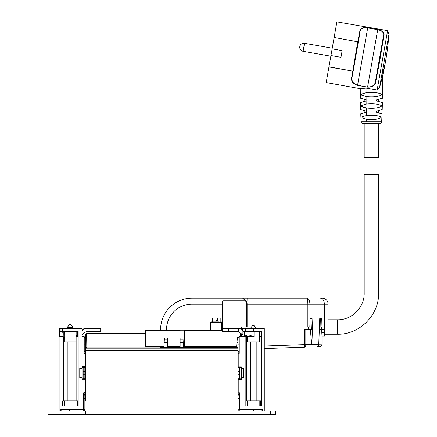 <?xml version="1.0" encoding="UTF-8"?>
<svg xmlns="http://www.w3.org/2000/svg" width="437" height="437" viewBox="0 0 437 437"><rect width="100%" height="100%" fill="white"/><g stroke="black" fill="none" stroke-linecap="round" stroke-linejoin="round"><path stroke-width="0.66" d="M239.738 332.857L239.738 332.541M324.554 335.425L324.554 336.19L322.009 336.19L322.009 344.077L321.993 335.425M321.878 344.083L318.977 344.154A2.546 1.633 88 0 1 317.431 346.694L317.65 346.688M322.009 335.753L321.801 332.71C321.883 330.574 321.342 329.471 320.19 329.405M324.554 336.19L324.554 327.002M319.327 329.405L323.517 329.405C324.314 329.531 324.653 330.634 324.527 332.71L324.554 334.704M305.829 329.405L305.829 344.613A2.546 1.633 88 0 1 304.283 347.153L264.276 348.551L304.283 347.153L304.283 344.613L311.718 344.405M322.009 344.077A2.546 2.546 0 0 1 319.556 346.623C321.053 346.432 321.872 345.585 322.009 344.077A2.546 2.546 0 0 1 319.556 346.623L317.431 346.694M311.39 329.405L309.959 329.405L309.959 322.249M243.13 336.78L243.13 334.928M243.13 328.296L243.13 327.002M264.276 346.011L304.283 344.613L304.283 329.405L309.959 329.405M270.274 411.08L270.274 414.473L275.359 414.473L275.359 411.08L238.039 411.08L238.039 414.473L53.145 414.473L53.145 411.08L48.054 411.08L48.054 414.473L48.054 411.08M270.274 414.473L238.039 414.473L238.039 411.08L85.373 411.08L85.373 414.473A0.847 0.847 0 0 0 86.204 415.15L86.204 415.15A0.847 0.847 -90 0 1 85.373 414.473L85.373 411.08L53.145 411.08M238.952 411.08L238.952 410.48M238.039 398.528L239.738 398.528L239.738 409.382L253.307 409.382L253.307 411.08M240.585 411.08A2.546 2.546 0 0 1 238.039 408.535M261.79 409.382L261.79 411.08L261.79 409.382L262.577 409.382L239.738 409.382L239.738 392.841L239.738 393.437L239.23 393.437M239.738 395.135L238.039 395.135M239.23 337.288L238.039 337.288L238.039 342.04L237.007 342.04M239.23 344.072L238.039 344.072M239.738 367.315L239.738 367.992L238.039 367.992M238.039 378.169L239.738 378.169L239.738 367.992M239.738 378.169L239.738 378.846M253.831 325.428L252.788 325.428M253.902 325.428L256.18 328.291L250.439 328.291L252.717 325.428M244.365 331.688L244.365 335.086L242.901 334.868L242.901 330.842L244.365 331.688L259.261 331.688L259.261 341.871L247.435 341.871L247.435 336.78L239.23 336.812L239.23 353.407L238.209 353.407L238.209 367.315L241.377 367.315M240.328 334.518L242.426 335.075L249.281 335.086L254.044 336.78L247.784 336.78L247.784 341.871M245.725 335.086L247.435 336.78L247.784 336.78L246.124 335.086M242.901 334.868L238.515 331.688L222.668 331.688M242.901 330.842C241.956 329.252 240.492 328.406 238.509 328.296L228.622 328.296L228.622 331.688M222.854 331.688L222.854 328.296L228.622 328.296M222.854 328.296L222.646 331.678L222.641 328.296M237.171 331.749L236.717 331.688M218.68 321.911L211.071 321.911L212.529 321.911L212.529 318.01L215.873 318.01L215.873 320.387L217.5 320.387L217.5 318.01L220.843 318.01L220.843 321.911M217.5 318.01L217.5 320.387M237.449 337.009L239.23 337.009L237.449 337.009L236.614 346.508L183.442 346.508L182.994 338.025L164.416 338.025L163.973 346.508L145.335 346.508L145.335 330.394L180.11 330.394M210.732 329.039L160.608 329.056A31.382 31.382 0 0 1 191.985 298.165L191.985 304.103A25.444 25.444 0 0 0 166.546 329.039L166.546 330.394L167.387 330.394M184.518 330.438A0.339 0.339 0 0 0 184.354 330.394L184.693 330.733L222.182 330.733L222.182 330.394L185.031 330.394L185.031 346.508M238.635 331.749L238.973 332.093L222.859 332.093L222.859 331.749L238.635 331.749M240.328 336.812L240.328 333.447L238.973 332.093M184.632 330.547A0.339 0.339 0 0 1 184.693 330.733L184.693 346.508M160.608 329.056A1.355 1.355 0 0 1 159.248 330.394A1.355 1.355 0 0 0 160.608 329.056A31.382 31.382 0 0 1 191.985 298.165L242.644 298.165L246.648 301.787L246.337 301.918A5.599 5.599 0 0 1 246.774 304.103L246.774 327.002L239.989 327.002L239.989 328.52M180.11 338.025L180.11 346.508L167.387 346.508L167.387 338.025M221.756 329.039L222.182 329.039L222.182 330.394A0.339 0.339 0 0 1 222.52 330.733L222.52 331.41A0.339 0.339 0 0 0 222.859 331.749L222.859 331.688M191.985 304.103L222.52 304.103L222.52 329.039L222.182 329.039L222.182 302.409L222.52 302.502L222.52 304.103L222.859 301.038L222.859 328.296M246.337 301.918L245.441 300.853L222.859 300.853L222.182 302.409M251.461 327.002L247.118 327.002L247.118 304.103A5.938 5.938 0 0 0 246.615 301.721A5.938 5.938 0 0 1 247.118 304.103A5.938 5.938 0 0 0 246.648 301.787L246.091 300.771L245.392 300.771M247.118 327.002L246.774 327.002M191.985 298.165L306.785 298.165C307.44 298.504 307.801 300.481 307.867 304.103L307.867 327.002L309.828 327.002L310.057 318.518L312.062 318.518L313.061 344.602L318.748 344.602L319.742 318.518L321.747 318.518L321.976 327.002L320.884 327.002L320.66 318.518M307.867 327.002L255.153 327.002M246.774 304.103L247.932 304.103L247.73 298.165L306.785 298.165C308.686 298.504 309.729 300.481 309.926 304.103L309.926 323.484M242.644 298.165L246.091 300.771A5.938 5.938 0 0 1 246.49 301.454A5.938 5.938 0 0 0 246.091 300.771L246.091 300.771M313.061 344.602L311.974 344.602L311.767 344.968L310.549 331.749L310.488 330.05L311.417 330.05L310.975 318.518M247.932 327.002L247.932 304.103L324.314 304.103L324.314 327.002L321.976 327.002M322.178 298.165A5.938 5.938 0 0 1 328.116 304.103A5.938 5.938 0 0 0 322.178 298.165L320.507 298.165A5.938 3.807 90 0 1 324.314 304.103L328.116 304.103L328.116 327.002L324.314 327.002M310.488 330.05L311.412 329.99M311.985 344.968L317.655 344.602M239.738 392.841L238.209 392.841L238.209 379.567L241.377 379.567L241.377 377.748L243.638 377.748L243.638 368.418L241.377 368.418L241.377 366.851L238.209 366.851M262.577 411.08L262.577 409.382M264.276 411.08L264.276 328.296L253.307 328.296L253.307 331.35L261.397 331.35L261.397 336.78L259.982 336.78L259.982 400.898M245.162 336.78L245.162 405.989L261.337 405.989L261.337 336.78M239.23 394.464L238.209 394.464L238.209 394.797L239.23 394.797L239.23 392.841M243.349 331.35L245.599 331.35L245.599 328.296L253.307 328.296M242.513 330.263L242.513 328.296L245.599 328.296L245.594 331.35L253.307 331.35M240.328 336.703L241.432 336.78M241.377 368.418L243.638 368.511M241.377 378.846L238.209 378.846L238.209 379.567M238.209 394.464L238.209 392.841M239.23 351.37L238.209 351.37L238.209 351.79L239.23 351.79L239.23 353.407M238.209 353.407L238.209 351.79M243.638 377.65L241.377 377.65L241.377 368.511M244.245 336.78L244.245 335.081M244.245 331.688L244.245 331.35M244.305 331.688L244.305 331.35M245.911 405.989L245.911 400.898L260.61 400.898L260.61 405.989M244.305 335.081L244.305 336.78M245.763 336.78L245.763 335.086M245.763 331.688L245.763 331.35M238.039 342.04L238.039 350.354L85.373 350.354L85.352 400.898M85.373 350.354L85.439 334.392L86.291 333.557L86.067 346.956L160.625 346.956L160.614 346.508M145.335 336.058L85.412 336.058L85.373 338.287M238.039 350.354L238.039 411.08M238.039 337.288L237.422 337.288M238.039 339.904L237.193 339.904M183.092 339.904L180.11 339.904M167.387 339.904L164.323 339.904M238.039 342.548L236.963 342.548M183.234 342.548L180.11 342.548M167.387 342.548L164.181 342.548M238.039 348.147L85.373 348.147M83.658 393.437L84.172 393.437M82.32 411.08A2.546 2.546 0 0 0 84.865 408.535L84.865 395.135L83.658 395.135L85.188 394.797L85.188 392.754L84.172 392.754M84.865 351.37L84.865 337.288L84.172 337.288M82.025 367.315L82.025 378.846L83.167 378.846L83.167 378.169L84.865 378.169L84.865 378.846L85.188 378.846L81.965 378.846M83.167 374.777L84.865 374.777L84.865 378.169L83.167 378.169L83.167 367.992L84.865 367.992L83.167 367.992L83.167 367.315M84.865 374.777L84.865 367.315M84.172 344.072L84.865 344.072M83.167 395.135L83.167 398.528L84.865 398.528M60.819 411.08L60.819 409.382L83.167 409.382L83.167 398.528M61.114 409.382L61.114 411.08L61.114 409.382M84.865 408.535L84.865 403.193M59.121 411.08L59.121 328.296L70.089 328.296L70.089 331.35L78.174 331.35L78.174 405.989L62.005 405.989L62.005 336.78L63.354 336.78L63.354 400.898M59.405 336.78L59.405 328.296M85.188 394.294L84.172 394.294L84.172 392.841L83.658 392.841L83.658 409.382L60.819 409.382M81.965 367.315L85.188 367.315L85.188 366.616L81.965 366.616L81.965 368.418L79.758 368.418L79.758 377.748L81.965 377.748L81.965 379.327L85.188 379.327L85.188 392.754M85.188 366.616L85.188 351.37L84.172 351.37M85.188 351.648L84.172 351.648L84.172 353.325L85.188 353.325M84.172 353.325L84.172 336.441L81.965 336.441L81.965 328.296L70.089 328.296M59.121 336.78L62.005 336.78M77.327 331.35L77.327 336.78L76.005 336.78L76.027 341.871L64.152 341.871L64.179 336.78L63.731 335.086L63.114 334.868L62.66 331.688L61.704 331.688L61.726 331.35M59.798 328.296L59.798 331.35L70.089 331.35M81.965 377.748L79.758 377.65M64.223 405.989L64.223 400.898L62.693 400.898L62.693 405.989M77.229 331.35L77.229 336.78M79.758 368.511L81.965 368.511L81.965 377.65M84.172 394.294L84.172 394.797L85.188 394.797M64.223 400.898L77.491 400.898L77.491 405.989M85.188 379.327L85.188 378.846M48.054 414.473L53.145 414.473M84.467 411.08L84.467 409.901M70.608 324.565L69.57 324.565M70.685 324.565L72.963 327.428L67.216 327.428L69.494 324.565L67.216 327.428L67.216 328.296M81.965 329.46L85.204 328.296L86.417 328.296L85.122 328.46L85.122 332.262L86.411 331.688L100.701 331.688L100.701 328.296L100.663 331.688M81.938 330.842L85.122 328.46M81.965 334.857L85.122 332.262M95.042 331.688L95.042 328.296L100.663 328.296M95.042 328.296L86.417 328.296M63.114 330.842L63.267 331.688L76.797 331.688L76.797 335.086L76.399 335.086L76.093 336.228M77.054 330.842L76.797 331.688M64.152 336.78L64.179 331.688M77.229 333.819L76.797 335.086M366.266 112.238C359.034 114.407 359.056 114.401 366.337 112.211L366.332 115.521C372.548 114.86 377.371 115.308 380.796 116.865L380.753 117.804C377.284 119.448 372.504 119.918 366.414 119.214L366.479 121.841L381.67 121.841C381.938 122.376 381.375 122.912 379.977 123.442L378.611 123.442L378.611 157.369L364.19 157.369L364.19 123.442M337.473 334.212C359.454 334.78 379.179 315.055 378.611 293.074L371.401 293.074L378.611 293.074L378.611 174.33L364.19 174.33L364.19 293.074L371.401 293.074L364.19 293.074C364.562 307.353 351.752 320.163 337.473 319.791L337.473 334.212L324.554 334.212M379.977 123.442L362.825 123.442C361.295 122.748 360.727 122.213 361.131 121.841L360.749 113.789L361.312 113.691M360.317 98.254L360.252 88.695L366.059 88.11L377.12 90.131L379.556 87.569L382.408 76.781L379.693 87.1M380.152 85.45L381.337 81.036M381.648 79.824L381.9 78.846M366.075 96.61C372.761 97.336 377.89 96.823 381.474 95.075L381.474 94.13C377.89 92.507 372.75 92.032 366.059 92.704L361.328 94.13L361.328 95.075L366.075 96.61L366.108 100.936C358.569 103.127 358.646 103.099 366.337 100.843M381.255 105.497C377.732 103.891 372.69 103.427 366.14 104.093L361.546 105.497L361.568 106.437L366.195 107.934C372.668 108.649 377.683 108.152 381.233 106.437L381.255 105.497M366.195 107.934L366.337 112.211M378.611 110.495L378.611 112.981L381.49 113.691M376.536 112.238C383.768 114.407 383.746 114.401 376.465 112.211L376.465 111.266C383.943 109.042 383.97 109.026 376.557 111.233M376.694 100.936C384.232 103.127 384.156 103.099 376.465 100.843L376.465 99.904C384.254 97.631 384.336 97.598 376.705 99.805M366.414 119.214L362.049 117.804L362.005 116.865L366.332 115.521M366.244 111.233C358.832 109.026 358.859 109.042 366.337 111.266M366.097 99.805C358.466 97.598 358.548 97.631 366.337 99.904M364.19 107.606L363.191 107.322M381.867 74.492A280.636 134.547 10 0 0 385.494 61.71A280.636 280.636 0 0 0 388.946 34.332L379.556 87.569M379.469 60.65L375.694 80.097C375.438 84.756 372.739 87.056 367.604 86.996L377.71 29.683C382.654 30.841 384.544 33.114 383.38 36.5L375.694 80.097L375.989 80.364L379.802 60.71L383.757 36.309L383.38 36.5L379.469 60.65M367.577 87.138L357.553 85.368C352.451 83.669 350.589 80.588 351.965 76.131L352.337 75.978C350.982 80.446 352.73 83.527 357.581 85.231L367.577 87.138C372.958 87.285 375.76 85.029 375.989 80.364M367.451 27.771L367.686 27.919C362.644 27.312 360.088 28.798 360.022 32.387L352.337 75.978L360.022 32.387L359.733 32.07L357.777 41.624L358.083 41.837L334.136 37.456L336.889 21.85L387.608 30.65L377.12 90.131M383.757 36.309C384.942 32.961 382.932 30.716 377.726 29.579L378.174 29.667M359.99 31.103L360.416 30.011M365.168 27.547L365.955 27.591M366.386 27.629L367.337 27.755M356.406 85.095L357.581 85.231L367.686 27.919L377.71 29.683L367.703 27.815C362.426 27.099 359.766 28.52 359.733 32.07M351.965 76.131L357.75 41.788L334.136 37.456M334.108 37.62L332.125 48.857L342.149 50.621L340.969 57.307L330.946 55.537L326.188 82.544L360.252 88.695M353.724 83.669L352.823 82.653M352.512 82.123L351.84 79.763M332.125 48.857L330.946 55.537M162.515 415.15A0.847 0.847 -90 0 1 161.685 414.484A0.847 0.847 0 0 0 162.515 415.15L237.171 415.15A0.847 0.847 90 0 0 238.001 414.473A0.847 0.847 0 0 1 237.171 415.15L237.171 414.473M160.854 414.473L160.854 415.15L86.204 415.15M85.728 346.956L160.117 346.973L160.117 347.808L86.575 347.808L86.575 346.973L85.728 346.956M85.264 346.956L86.067 346.956M145.335 333.557L86.291 333.557L85.439 334.392M160.963 346.956L160.117 346.973L160.963 346.956M160.625 346.956L161.472 346.956L161.461 346.508M160.117 347.808A0.847 0.847 0 0 0 160.963 346.973M85.728 346.973A0.847 0.847 0 0 0 86.575 347.808M324.527 332.71L321.801 332.71M318.764 344.159L318.977 338.467M241.432 336.703L241.432 334.141M241.432 329.23L241.432 327.002M321.523 329.405L321.523 327.002M308.413 329.405L308.413 327.002M239.738 371.384L238.039 371.384M239.738 374.777L238.039 374.777M254.044 331.688L254.044 336.78M238.509 328.296L238.509 331.688M239.979 332.541L239.421 332.541M184.693 330.733L145.335 330.733M210.732 330.055L210.732 322.249L221.756 322.249L221.756 330.055L210.732 330.055L210.388 330.394M222.182 330.394A0.339 0.339 0 0 1 222.52 330.733L222.182 330.733L222.182 331.41A0.677 0.677 0 0 0 222.859 332.093M245.441 301.038L222.859 300.853M222.859 331.749A0.339 0.339 0 0 1 222.52 331.41L222.641 331.41M222.52 331.41L222.182 331.41M260.042 331.35L260.042 336.78M246.517 400.898L246.517 336.78M247.44 405.989L247.44 400.898M259.174 405.989L259.174 400.898M183.207 342.04L180.11 342.04M167.387 342.04L164.208 342.04M238.039 347.639L160.625 347.639M86.067 347.639L85.373 347.639M83.167 371.384L84.865 371.384M69.598 409.382L69.598 411.08M76.825 400.898L76.825 336.78M62.431 331.35L62.431 328.296M75.956 405.989L75.956 400.898M60.967 331.35L60.967 328.296M76.005 331.688L76.005 336.78M63.267 331.688L63.267 335.086M63.114 334.868L63.114 331.35M62.66 331.35L62.66 331.688M76.934 331.667L76.934 335.075M366.479 121.841L361.131 121.841M366.059 88.11L366.059 92.704M366.108 100.936L366.14 104.093M328.968 66.774L352.697 71.127L328.935 66.937M332.246 48.19L304.513 43.296A4.07 4.07 0 0 0 299.798 46.601A4.07 4.07 0 0 1 304.513 43.296L303.098 51.315L330.831 56.204M162.531 414.473L162.531 415.15A0.847 0.847 -90 0 1 161.701 414.473A0.847 0.847 90 0 1 160.854 415.15L160.854 415.15A0.847 0.847 0 0 0 161.685 414.473M86.22 414.473L86.22 415.15A0.847 0.847 -90 0 1 85.39 414.473M256.18 400.898L256.18 341.871M256.18 331.688L256.18 331.35M250.439 400.898L250.439 341.871M250.439 331.688L250.439 331.35M221.756 330.055L222.094 330.394M221.756 322.249L221.417 321.911M210.732 322.249L211.071 321.911M72.963 400.898L72.963 341.871M72.963 331.688L72.963 331.35M72.963 328.296L72.963 327.428M67.216 400.898L67.216 341.871M67.216 331.688L67.216 331.35M100.701 331.688L100.701 328.296M61.704 331.688L61.704 331.35M378.611 99.128L378.611 101.613M364.19 99.128L364.19 101.613M364.19 110.495L364.19 112.981M337.473 319.791L328.116 319.791M385.494 61.71A280.636 280.636 0 0 1 382.413 76.775L382.484 98.254M381.67 121.841L382.053 113.789M382.206 109.665L382.408 102.477M360.596 109.665L360.394 102.477M388.946 34.332L387.608 30.65M299.798 46.601A4.07 4.07 0 0 0 303.098 51.315"/></g></svg>
